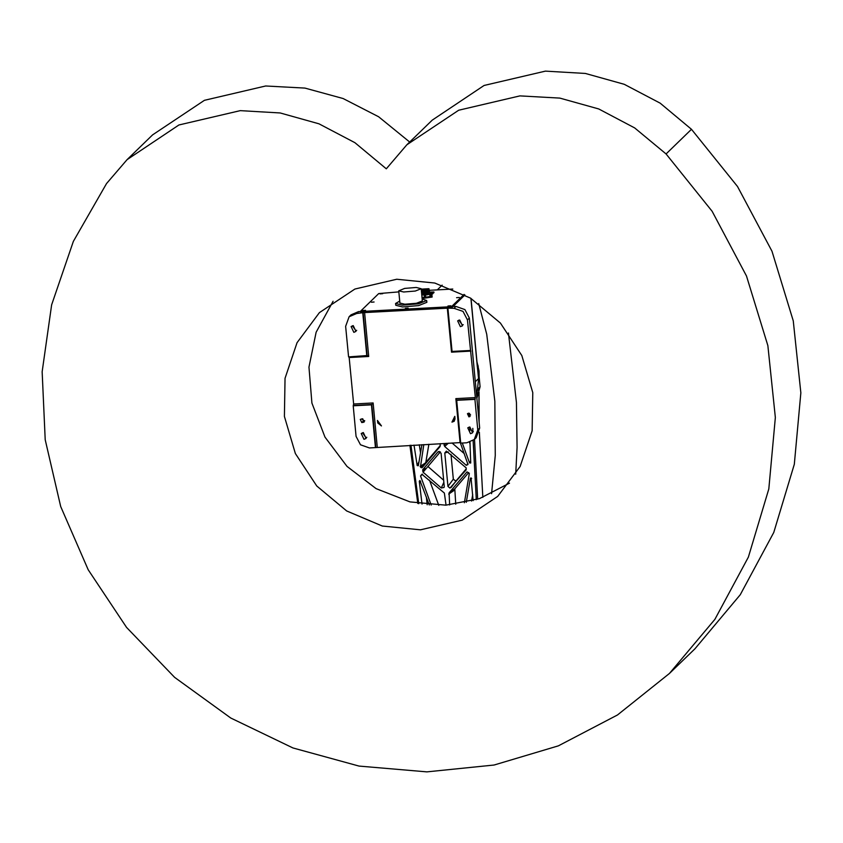 <?xml version="1.0" encoding="UTF-8"?>
<svg xmlns="http://www.w3.org/2000/svg" width="843" height="843" viewBox="0 0 843 843"><rect width="100%" height="100%" fill="white"/><g stroke="black" fill="none" stroke-linecap="round" stroke-linejoin="round"><path stroke-width="1.26" d="M473.323 431.658L472.407 431.837L468.95 427.148M469.867 426.958L472.575 432.786L470.499 433.692L467.791 427.865L469.867 426.958M463.218 324.671L462.301 324.85L458.834 320.161M459.751 319.982L462.459 325.809L460.394 326.705L457.675 320.877L459.751 319.982M468.571 413.207L470.046 416.389L468.908 416.874L467.433 413.702L468.571 413.207M356.705 330.308L355.788 330.488L352.321 325.798M353.238 325.619L355.946 331.447L353.881 332.342L351.162 326.515L353.238 325.619M366.81 437.285L365.894 437.475L362.437 432.775M363.354 432.596L366.062 438.423L363.986 439.319L361.278 433.492L363.354 432.596M454.841 416.653L453.576 420.689L452.428 421.374M452.565 421.321L452.554 421.9L454.303 421.205M451.974 422.164L454.809 416.337L455.051 418.929L454.187 421.331L452.227 421.911M381.415 425.894L377.748 423.017L377.506 420.425L381.415 425.894M377.833 420.952L378.012 422.775L381.226 425.673M479.699 428.065L477.791 429.919L474.314 439.53L476.221 437.675L479.699 428.065L469.298 318.032L464.914 309.581L455.968 306.452L453.155 306.42L464.957 294.945L452.196 307.326L452.08 306.104L448.402 306.873L363.185 311.383L360.783 310.93L378.665 293.575L398.887 291.92M477.791 429.919L474.904 399.361L456.643 400.32L460.689 443.112L466.78 442.796L474.314 439.53M375.483 447.622L371.436 404.83L353.175 405.799L356.062 436.368L360.446 444.819L369.392 447.949L460.647 442.628M470.573 415.019L468.813 413.207M455.968 306.452L454.061 308.306L447.886 308.138M363.934 312.574L356.673 313.459L358.591 311.604L360.762 311.478M477.38 366.789L478.582 378.496L475.315 381.658M358.591 311.604L351.046 314.871L349.139 316.715L356.673 313.459M364.671 420.636L363.702 420.689L361.7 418.866M460.046 442.628L455.884 398.613L456.643 400.32M349.118 356.863L353.628 404.018L353.175 405.799M474.904 399.361L475.357 397.58L467.391 319.887L469.298 318.032M371.436 404.83L373.112 402.986L377.264 447.001M361.795 422.543L360.309 419.361L362.659 418.813L364.144 421.995L361.795 422.543L363.702 420.689M454.061 308.306L463.007 311.425L467.391 319.887M364.555 312.542L368.718 356.526L367.2 355.588L348.549 356.895L345.662 326.325L349.139 316.715M366.81 355.925L362.764 313.132M452.111 351.415L451.49 352.153L447.338 308.159M447.97 308.622L452.017 351.415L470.278 350.456M477.117 363.228L478.097 365.883L480.067 386.779L476.875 398.159M477.433 366.526L478.097 365.883M480.067 386.779L478.55 388.254L478.244 390.13M380.783 425.114L378.307 421.7M454.366 417.411L454.451 418.286M453.671 420.594L454.64 418.096M408.149 308.106L405.388 308.306L408.149 308.106M459.351 297.516L456.579 297.716L459.351 297.516M382.733 293.68L379.961 293.891L382.733 293.68M374.134 302.026L371.373 302.226L374.134 302.026M450.752 305.851L447.991 306.051L450.752 305.851M365.546 310.361L362.775 310.561L365.546 310.361M464.071 294.46L452.08 306.104M429.403 290.308L452.754 289.075M360.899 312.152L363.301 312.605L363.185 311.383M448.402 306.873L448.518 308.106L363.301 312.605M448.518 308.106L452.196 307.326M432.217 292.69L430.678 292.806L432.217 292.69M433.955 292.669L431.837 294.186M431.774 293.448L431.879 294.186M432.617 294.028L432.543 293.29L431.806 293.448M432.543 293.29L433.892 291.984L433.966 292.721M429.14 291.246L429.266 292.11L433.892 291.984M427.77 289.465L428.455 288.717L421.205 289.107M421.3 290.076L423.133 289.971M423.397 289.897L421.289 290.013M421.205 289.16L428.033 288.801L427.496 289.455M425.304 290.572L426.136 289.76L423.871 290.498L427.622 290.108L425.304 290.572M432.048 297.094L422.101 298.57M431.911 295.63L432.132 297.01L422.09 298.464M432.122 295.882L425.125 297.59L422.006 297.547M430.236 296.546L425.631 297.252L425.43 295.113L429.635 294.312L430.236 296.546L431.058 296.409L431.89 295.608L429.867 296.757L421.985 297.347M425.43 295.113L424.366 295.166L424.566 297.305L425.631 297.252M424.566 297.305L421.974 297.273M428.897 292.068L430.415 293.427L425.178 294.702L421.711 294.249L423.091 291.963M430.362 292.795L425.114 294.07L421.658 293.617M429.856 292.321L425.157 293.617L422.058 293.058M428.876 292.416L425.357 293.427L423.038 292.964M428.845 292.131L425.325 293.143L422.975 292.721M428.792 292.152L423.07 292.7M428.644 291.436L428.887 292.078L423.123 292.763M428.897 291.625L425.272 292.51L422.87 292.194M428.36 291.52L425.378 292.405L423.386 291.984M429.192 289.792L429.466 290.919L425.083 291.994L422.185 291.615L422.238 290.456M429.372 289.981L424.988 291.046L422.101 290.666M426.432 289.476L429.129 289.729L425.009 290.856L422.29 290.371L426.432 289.476M430.963 296.336L430.762 294.196L431.658 293.164L431.89 295.608M430.762 294.196L430.035 294.407M431.658 293.164L430.362 292.848M421.742 294.818L424.366 295.166M429.635 294.312L430.826 293.965M424.05 294.987L425.799 294.902M422.132 298.938L426.674 300.487L418.507 303.796L402.364 305.113L395.588 303.427L399.751 301.046M395.588 303.427L395.757 305.261L402.532 306.947L418.676 305.63L426.843 302.321L426.674 300.487M416.284 287.452L421.163 288.675L415.283 291.056L403.66 292.005L398.781 290.793L404.661 288.401L416.284 287.452M421.163 288.675L422.322 300.898L416.442 303.28L404.819 304.228L399.94 303.016L398.781 290.793M446.4 451.089L466.179 467.907L466.2 469.899L449.899 488.097L447.907 486.358L444.756 453.028L446.4 451.089M450.984 454.377L453.323 479.13L455.315 480.868L456.558 480.257L451.142 487.496M460.246 442.617L467.939 464.472M448.339 443.239L444.672 446.516L466.305 465.315L467.865 464.546M444.672 446.516L443.85 443.481M440.204 443.671L440.057 446.632L422.08 467.654L421.194 467.686L425.778 462.428L428.855 444.272M422.965 465.294L420.394 467.064L421.194 467.686M420.394 467.064L423.808 444.546M466.316 502.354L470.405 478.318L471.058 477.833L473.113 500.616M470.015 442.164L470.721 463.028L469.604 462.902L462.322 443.028M469.509 413.407L469.519 414.587M469.667 426.979L469.73 430.773M421.921 444.64L418.297 465.779L417.148 465.547L414.039 445.062M422.069 504.156L419.287 481.216L419.951 480.531L429.256 504.936M449.656 504.904L449.056 492.807L467.043 471.827L469.361 473.408L464.377 502.776M422.828 471.669L422.807 469.677L437.865 452.09L438.486 451.627L441.1 453.218L444.25 486.559L444.103 487.475L441.258 488.013L423.049 472.185L425.293 468.529L422.691 470.215M431.237 505.083L420.573 475.989L421.89 474.261L444.335 493.06L446.01 505.157M420.088 466.421L425.188 463.113M440.362 445.389L425.778 462.428M425.652 462.586L422.08 467.654M464.282 453.629L452.101 443.039M466.305 465.315L467.96 463.661M471.543 501.058L472.66 494.483M470.067 443.903L469.488 442.333M420.52 452.86L419.277 444.777M417.148 465.547L419.003 461.774M420.625 481.385L419.287 481.216M427.201 504.757L426.347 497.001M449.056 492.807L454.777 488.835L468.708 472.575M454.777 488.835L455.705 504.251M466.232 468.961L456.558 480.257M443.65 480.162L427.886 466.464L423.049 472.185M427.886 466.464L440.373 451.88M422.807 469.677L425.293 468.529M438.75 505.336L429.54 480.215M422.543 474.166L420.573 475.989M396.726 279.233L434.809 283.048L470.468 298.127L500.394 323.069L521.806 355.567L532.723 392.606L532.133 430.741L520.089 466.453L497.718 496.432L462.291 520.089L420.415 529.868L382.322 526.043L346.663 510.963L316.747 486.021L295.335 453.523L284.418 416.495L285.008 378.349L297.042 342.637L319.423 312.669L354.85 289.012L396.726 279.233M509.509 483.113L479.404 498.634L445.873 505.168L410.004 501.891L376.115 488.603L346.979 466.39L324.976 437.064L311.942 403.049L308.917 367.126L316.167 332.247L333.09 301.278M406.842 144.796L432.301 120.096L484.145 85.48L545.421 71.17L585.358 73.425L624.22 84.268L660.164 103.183L691.492 129.274L737.562 186.545L771.946 251.246L793.316 320.909L800.85 392.838L794.264 464.261L773.811 532.439L740.27 594.747L694.938 648.773L669.479 673.473L617.497 714.969L558.351 745.834L494.072 765.012L426.864 771.83L359.034 766.076L292.9 747.931L230.729 718.025L174.649 677.393L126.576 627.403L88.167 569.773L60.738 506.495L45.216 439.719L42.15 371.742L51.634 304.881L73.341 241.435L106.534 183.584L127.093 159.601L178.927 124.985L240.213 110.675L280.15 112.93L319.002 123.773L354.956 142.688L386.284 168.779L406.842 144.796L458.687 110.18L519.962 95.87L559.9 98.125L598.751 108.968L634.705 127.883L666.033 153.974L712.103 211.245L746.476 275.946L767.857 345.609L775.391 417.538L768.805 488.961L748.352 557.139L714.811 619.447L669.479 673.473M127.093 159.601L152.551 134.901L204.396 100.285L265.671 85.975L304.903 88.115L343.133 98.547L378.602 116.787L409.709 142.024M476.706 396.4L478.645 378.359L476.716 396.473M470.91 298.401L477.401 367.042M478.55 378.244L470.995 298.454M368.718 356.526L349.234 357.558M353.628 404.018L373.112 402.986M455.884 398.613L475.357 397.58M470.963 351.12L451.49 352.153M375.799 447.317L371.752 404.524L353.491 405.494M363.08 312.827L367.126 355.62M364.661 420.878L363.006 422.48M456.959 400.014L475.22 399.045M423.692 289.528L424.303 289.486L423.692 289.528M425.515 289.434L426.136 289.391L425.515 289.434M422.501 289.76L422.037 289.328L421.89 289.981M428.908 288.833L428.992 289.644M427.938 289.212L427.348 289.455M477.012 362.1L478.972 371.141L479.109 376.6M409.983 445.273L417.833 503.492L409.951 445.273M418.792 503.661L410.91 445.22M478.908 392.385L479.087 421.521M479.33 432.427L482.776 497.402M477.707 499.204L474.546 439.308M472.807 428.328L472.87 431.774M473.102 440.552L476.253 499.678M446.137 443.355L444.019 445.252M471.616 478.497L470.405 478.318M469.604 462.902L470.71 460.858M454.366 490.162L448.645 494.135M448.234 451.985L444.756 453.028M453.323 479.13L447.907 486.358M441.258 488.013L443.85 482.312M439.245 451.479L437.865 452.09M691.492 129.274L666.033 153.974M360.836 312.289L360.72 311.067M424.324 289.655L423.86 289.233L423.713 289.823M426.147 289.497L425.525 289.549M433.903 291.963L433.976 292.69M428.95 288.78L429.034 289.665M429.182 291.214L429.266 292.121M422.859 289.929L422.28 289.96M476.969 361.658L479.035 371.004L479.161 377.158M478.982 392.143L479.172 422.417M479.382 432.196L482.849 497.381M421.426 474.778L422.069 474.156M467.58 464.799L467.991 464.409M491.574 493.65L495.284 455.547L494.809 401.152L486.717 334.281L478.729 303.596M515.663 474.188L517.117 447.443L516.453 402.522L508.403 332.943M442.185 285.176L437.327 289.887"/></g></svg>
